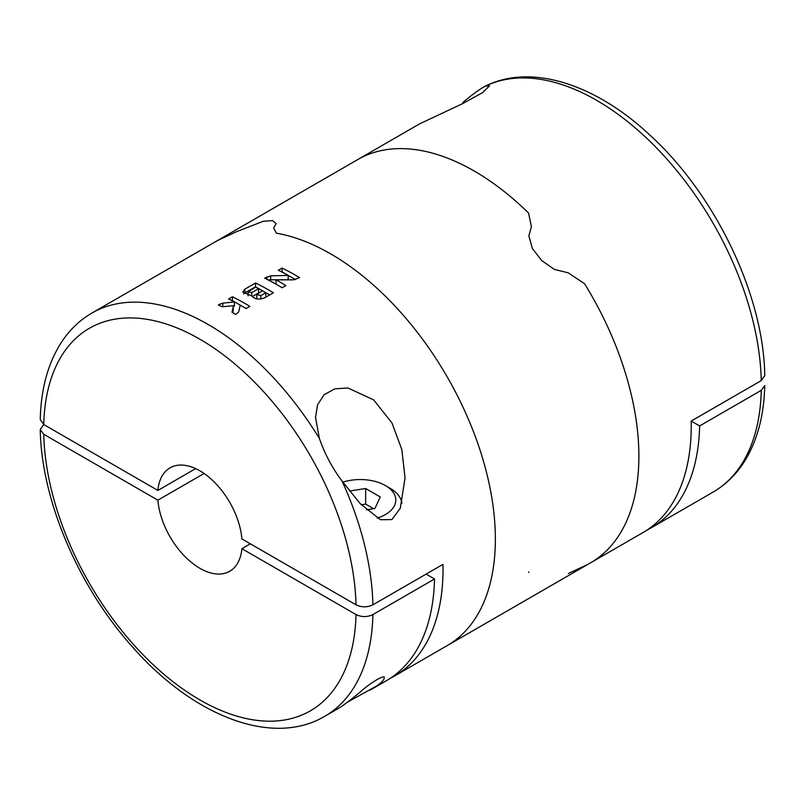 <?xml version="1.0" encoding="UTF-8"?>
<svg xmlns="http://www.w3.org/2000/svg" width="805" height="805" viewBox="0 0 805 805"><rect width="100%" height="100%" fill="white"/><g stroke="black" fill="none" stroke-linecap="round" stroke-linejoin="round"><path stroke-width="1.21" d="M761.258 390.355A232.826 134.425 -120 0 1 713.089 492.097C725.879 484.65 736.424 474.296 744.726 461.064C757.404 440.426 764.076 415.259 764.75 385.575L761.258 390.355L699.625 425.936A232.826 134.425 -120 0 1 651.456 527.678A232.826 134.425 -120 0 1 647.16 529.982M568.31 573.522L584.611 565.925A232.826 134.425 -120 0 0 590.669 562.765L643.014 532.548A232.826 134.425 -120 0 0 691.183 421.065L699.625 425.936M568.31 272.855L584.611 283.773A232.826 134.425 -120 0 1 590.669 562.765A232.826 134.425 -120 0 0 584.611 283.773L568.31 272.855L554.323 269.403L541.674 260.508L532.427 248.594L528.835 235.774L531.421 226.678L528.543 213.013A232.826 134.425 -120 0 0 357.853 159.511L214.331 242.375A232.826 134.425 60 0 1 220.389 239.216A232.826 134.425 -120 0 0 214.331 242.375L91.911 313.054A232.826 134.425 60 0 1 154.037 303.867A232.826 134.425 60 0 1 319.374 438.453L315.52 417.312L317.593 404.704L324.153 394.722L334.779 388.855L347.891 387.96L373.611 399.854L391.944 422.907L401.836 449.593L405.056 477.848L400.276 508.257L391.934 519.567L380.413 519.718L360.268 503.689L342.105 481.128C332.354 468.188 324.777 453.97 319.374 438.453M528.543 571.952L528.815 572.476M462.895 102.436C472.646 94.245 480.223 88.771 485.626 86.014L484.892 86.346C530.998 62.981 595.64 84.143 650.259 135.411C715.635 195.092 763.834 295.777 764.75 375.643L761.258 380.604L691.183 421.065M761.258 380.604A232.826 134.425 -120 0 0 661.157 152.769A232.826 134.425 -120 0 0 485.626 86.014L489.48 85.863L482.577 92.635L462.724 103.583L419.636 123.839L357.853 159.511A232.826 134.425 -120 0 1 528.543 213.013L531.421 226.678L528.835 235.774M236.69 231.619L220.389 239.216L236.69 231.619L263.326 221.264L272.573 220.61L276.165 223.589L273.579 228.046L276.457 233.198L273.579 228.046L276.165 223.589M390.506 678.162A232.826 134.425 -120 0 0 394.802 675.858L447.147 645.63A232.826 134.425 -120 0 0 470.16 423.41A232.826 134.425 -120 0 0 276.457 233.198A232.826 134.425 60 0 1 470.16 423.41A232.826 134.425 60 0 1 447.147 645.63L590.669 562.765M394.802 675.858A232.826 134.425 -120 0 0 442.971 564.365L372.896 604.827C367.261 607.493 361.626 607.493 356.011 604.817L241.882 538.927A59.701 34.464 60 0 0 199.882 470.814A59.701 34.464 60 0 0 170.026 467.856A59.701 34.464 60 0 0 157.881 490.426L195.655 468.621M228.58 298.957L232.383 296.763A232.826 134.425 60 0 1 249.862 306.383L246.058 308.577A232.826 134.425 -120 0 0 240.232 305.135L238.703 311.897L235.805 314.503A232.826 134.425 -120 0 0 232.001 312.229L233.51 305.709L222.13 306.786A232.826 134.425 -120 0 0 218.326 304.884L222.794 303.143L234.406 301.925A232.826 134.425 -120 0 0 228.58 298.957M251.703 295.898C254.813 299.279 259.14 299.923 264.674 297.83L273.418 292.789A232.826 134.425 60 0 0 255.557 282.978L244.921 289.126L242.768 292.054L251.703 295.898M293.563 279.838L276.035 279.868A232.826 134.425 60 0 1 285.906 285.574L282.112 287.767A232.826 134.425 -120 0 0 264.634 278.148L270.661 275.853L288.19 275.421A232.826 134.425 -120 0 0 278.309 270.249L282.112 268.055A232.826 134.425 60 0 1 299.581 277.675L293.563 279.838M250.325 543.808L241.882 548.678L356.011 614.567C361.646 617.234 367.281 617.234 372.896 614.567A232.826 134.425 60 0 1 324.727 716.309L338.482 708.37C343.202 705.562 350.608 699.978 360.7 691.606C371.145 682.087 386.259 673.554 384.166 678.152C384.035 679.903 381.701 682.409 377.173 685.659L347.388 702.232M157.881 490.426L43.752 424.537L40.25 419.566C40.924 389.882 47.596 364.715 60.274 344.087C68.576 330.845 79.121 320.501 91.911 313.054M370.059 690.137L386.36 680.728A232.826 134.425 -120 0 0 434.529 578.986L426.087 574.116M372.896 614.567L434.529 578.986M241.882 548.678A59.701 34.464 60 0 1 229.727 571.258A59.701 34.464 60 0 1 185.693 557.281A59.701 34.464 60 0 1 157.881 500.177L204.098 473.491M43.742 424.537L40.25 429.498L43.752 434.287L157.881 500.177M401.947 503.256A41.79 24.13 0 0 0 389.841 488.112L385.404 485.556A35.521 20.507 0 0 0 342.85 482.185M377.173 518.098A35.521 20.507 0 0 0 385.404 485.556M366.396 509.817L374.909 508.498L380.262 496.967L365.641 488.524L349.471 491.03M373.58 508.7L365.641 504.121L365.641 488.524M365.641 504.121L361.304 504.795M295.536 279.647L282.112 271.889L282.112 268.055M286.178 279.788L288.19 279.788L288.19 275.421M285.644 279.788L270.661 279.788A5.373 3.099 0 0 0 268.447 280.06M277.041 284.749L276.035 284.175L276.035 279.868M282.183 287.727L277.302 284.91M264.543 291.963L255.557 286.781L255.557 282.978M269.685 294.942L264.805 292.124M255.557 286.781L244.921 292.919A7.527 4.347 0 0 0 243.603 293.946M260.88 298.997L260.88 295.556L256.795 294.59L262.4 290.746A232.826 134.425 60 0 1 265.811 292.708L265.811 297.085L263.748 298.283M260.88 295.556L265.811 292.708M252.217 296.602L258.596 292.919L258.596 288.663A232.826 134.425 60 0 0 255.557 287.073L248.131 291.873L251.754 292.618L258.596 288.663M240.987 305.568L232.383 300.597L232.383 296.763M246.129 308.536L241.258 305.719M233.51 306.222L234.406 306.152L234.406 301.925M232.887 312.753L233.51 305.709M342.105 481.128A232.826 134.425 60 0 1 372.896 604.827M43.752 424.537A220.882 127.522 60 0 1 199.882 339.207A220.882 127.522 60 0 1 356.011 604.817M356.011 614.567A220.882 127.522 60 0 1 199.882 699.907A220.882 127.522 60 0 1 43.752 434.287M270.661 279.788L270.661 275.853M266.858 279.255L266.858 276.86M244.921 292.919L244.921 289.126M251.754 295.988L251.754 292.618M222.794 306.725L222.794 303.143M219.695 305.558L219.695 304.089M713.089 492.097L651.456 527.678M40.25 429.498C41.286 499.06 77.441 584.702 130.641 644.845C191.208 715.162 271.688 747.714 324.727 716.309M256.745 298.856L256.745 294.58M248.091 295.827L248.091 291.853"/></g></svg>
